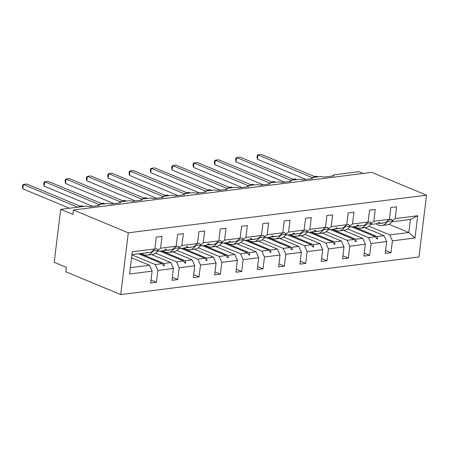 <?xml version="1.0" encoding="UTF-8"?>
<svg xmlns="http://www.w3.org/2000/svg" width="449" height="449" viewBox="0 0 449 449"><rect width="100%" height="100%" fill="white"/><g stroke="black" fill="none" stroke-linecap="round" stroke-linejoin="round"><path stroke-width="0.67" d="M120.708 294.589L65.84 271.768L66.385 267.357L54.194 262.283L60.694 209.335L72.884 214.409L73.428 209.997L128.296 232.812L120.708 294.589L418.968 256.951L426.55 195.18L128.296 232.812M60.694 209.335L85.568 206.198A2.767 0.735 -173 0 1 89.452 206.703L99.291 205.457A2.767 0.735 7 0 1 98.595 204.862A2.767 0.735 7 0 1 99.515 204.441L106.896 203.509A2.767 0.735 -173 0 1 110.774 204.009L120.613 202.768A2.767 0.735 7 0 1 119.917 202.173A2.767 0.735 7 0 1 120.837 201.747L128.218 200.815A2.767 0.735 -173 0 1 132.096 201.32L141.94 200.074A2.767 0.735 7 0 1 141.244 199.479A2.767 0.735 7 0 1 142.159 199.059L149.539 198.127A2.767 0.735 -173 0 1 153.418 198.626L163.262 197.386A2.767 0.735 7 0 1 162.566 196.791A2.767 0.735 7 0 1 163.481 196.365L170.867 195.433A2.767 0.735 -173 0 1 174.745 195.938L184.584 194.698A2.767 0.735 7 0 1 183.888 194.097A2.767 0.735 7 0 1 184.808 193.676L192.189 192.744A2.767 0.735 -173 0 1 196.067 193.244L205.911 192.004A2.767 0.735 7 0 1 205.215 191.409A2.767 0.735 7 0 1 206.13 190.988L213.511 190.056A2.767 0.735 -173 0 1 217.389 190.556L227.233 189.315A2.767 0.735 7 0 1 226.537 188.72A2.767 0.735 7 0 1 227.452 188.294L234.833 187.362A2.767 0.735 -173 0 1 238.716 187.867L248.555 186.621A2.767 0.735 7 0 1 247.859 186.026A2.767 0.735 7 0 1 248.78 185.605L256.16 184.674A2.767 0.735 -173 0 1 260.038 185.173L269.877 183.933A2.767 0.735 7 0 1 269.187 183.338A2.767 0.735 7 0 1 270.102 182.911L277.482 181.98A2.767 0.735 -173 0 1 281.36 182.485L291.205 181.244A2.767 0.735 7 0 1 290.509 180.644A2.767 0.735 7 0 1 291.423 180.223L298.804 179.291A2.767 0.735 -173 0 1 302.688 179.791L312.526 178.55A2.767 0.735 7 0 1 311.831 177.956A2.767 0.735 7 0 1 312.751 177.535L320.131 176.603A2.767 0.735 -173 0 1 324.01 177.102L333.848 175.862A2.767 0.735 7 0 1 333.152 175.267L333.068 175.957M364.841 227.665L384.069 235.658L377.115 236.533L353.391 226.672M385.584 250.43L390.961 252.669L385.22 253.393L386.673 241.568L384.069 235.658M392.684 220.756L395.142 218.601L396.596 206.776L390.855 207.5L389.406 219.325L373.821 221.295L371.362 223.445M377.867 223.119L378.72 223.473L385.669 222.597L389.406 219.325M343.519 230.354L362.741 238.352L355.793 239.227L332.069 229.36M364.262 253.118L369.639 255.358L363.898 256.082L365.351 244.256L362.741 238.352M373.821 221.295L375.274 209.47L369.533 210.194L368.079 222.019L352.499 223.984L350.04 226.139M356.545 225.813L357.393 226.167L364.347 225.286L368.079 222.019M322.197 233.048L341.42 241.04L334.466 241.916L310.747 232.054M342.935 255.812L348.317 258.046L342.576 258.77L344.024 246.944L341.42 241.04M352.499 223.984L353.947 212.158L348.211 212.882L346.757 224.708L331.171 226.678L328.713 228.827M335.218 228.502L336.071 228.855L343.025 227.98L346.757 224.708M300.875 235.736L320.098 243.728L313.144 244.61L289.425 234.743M321.613 258.501L326.99 260.74L321.248 261.464L322.702 249.638L320.098 243.728M331.171 226.678L332.625 214.852L326.883 215.576L325.435 227.402L309.849 229.366L307.391 231.521M313.896 231.196L314.749 231.549L321.697 230.668L325.435 227.402M279.547 238.425L298.77 246.422L291.822 247.298L268.098 237.431M300.291 261.195L305.668 263.428L299.926 264.152L301.38 252.327L298.77 246.422M309.849 229.366L311.303 217.541L305.561 218.265L304.108 230.09L288.527 232.054L286.069 234.21M292.574 233.884L293.421 234.238L300.375 233.362L304.108 230.09M258.226 241.119L277.448 249.111L270.494 249.986L246.776 240.125M278.969 263.883L284.346 266.122L278.604 266.846L280.053 255.021L277.448 249.111M288.527 232.054L289.981 220.229L284.239 220.953L282.786 232.778L267.206 234.748L264.747 236.898M271.252 236.572L272.1 236.926L279.053 236.051L282.786 232.778M236.904 243.807L256.126 251.805L249.173 252.68L225.454 242.814M257.642 266.577L263.019 268.811L257.277 269.535L258.731 257.709L256.126 251.805M267.206 234.748L268.654 222.923L262.912 223.647L261.464 235.472L245.878 237.437L243.42 239.592M249.925 239.266L250.778 239.62L257.726 238.745L261.464 235.472M215.576 246.501L234.799 254.493L227.851 255.369L204.127 245.508M236.32 269.265L241.697 271.499L235.955 272.223L237.409 260.403L234.799 254.493M245.878 237.437L247.332 225.611L241.59 226.335L240.136 238.161L224.556 240.131L222.098 242.28M228.603 241.955L229.456 242.308L236.404 241.433L240.136 238.161M194.254 249.189L213.477 257.182L206.523 258.063L182.805 248.196M214.998 271.954L220.375 274.193L214.633 274.917L216.087 263.092L213.477 257.182M224.556 240.131L226.01 228.305L220.268 229.029L218.815 240.855L203.234 242.819L200.776 244.974M207.281 244.649L208.128 245.002L215.082 244.121L218.815 240.855M172.932 251.878L192.155 259.876L185.201 260.751L161.483 250.884M193.671 274.648L199.047 276.881L193.311 277.605L194.759 265.78L192.155 259.876M203.234 242.819L204.682 230.994L198.941 231.718L197.493 243.543L181.907 245.508L179.448 247.663M185.953 247.337L186.806 247.691L193.76 246.815L197.493 243.543M151.605 254.572L170.833 262.564L163.879 263.445L140.155 253.578M172.349 277.336L177.725 279.575L171.984 280.299L173.437 268.474L170.833 262.564M181.907 245.508L183.36 233.682L177.619 234.406L176.165 246.232L160.585 248.202L162.038 236.376L156.297 237.1L154.843 248.926L132.292 251.771L129.559 274.008L132.292 251.771M164.631 250.026L165.485 250.379L172.433 249.504L176.165 246.232M131.709 257.855L149.506 265.258L130.507 267.655M173.437 268.474L157.857 270.438L156.404 282.264L150.662 282.988L152.116 271.162L149.506 265.258M132.113 254.594L151.111 252.198L154.843 248.926M363.129 173.437L358.947 171.703L334.073 174.841A2.767 0.735 7 0 0 333.152 175.267M388.98 224.292L408.809 232.537L410.408 219.477L417.699 215.756L414.966 237.998L392.415 240.844L390.961 252.669M392.415 240.844L389.805 234.934L368.904 226.24M386.673 241.568L371.093 243.532L369.639 255.358M371.093 243.532L368.483 237.622L347.582 228.928M365.351 244.256L349.765 246.22L348.317 258.046M349.765 246.22L347.161 240.316L326.255 231.622M344.024 246.944L328.444 248.914L326.99 260.74M328.444 248.914L325.839 243.004L304.933 234.311M322.702 249.638L307.122 251.603L305.668 263.428M307.122 251.603L304.512 245.698L283.611 237.005M301.38 252.327L285.794 254.297L284.346 266.122M285.794 254.297L283.19 248.387L262.283 239.693M280.053 255.021L264.472 256.985L263.019 268.811M264.472 256.985L261.868 251.081L240.961 242.387M258.731 257.709L243.15 259.674L241.697 271.499M243.15 259.674L240.541 253.769L219.64 245.075M237.409 260.403L221.823 262.368L220.375 274.193M221.823 262.368L219.219 256.458L198.318 247.764M216.087 263.092L200.501 265.056L199.047 276.881M200.501 265.056L197.897 259.152L176.99 250.458M194.759 265.78L179.179 267.75L177.725 279.575M179.179 267.75L176.569 261.84L155.668 253.146M417.699 215.756L395.142 218.601M152.116 271.162L129.559 274.008M351.713 226.88L375.437 236.746L368.483 237.622M378.72 223.473L379.658 222.277L377.042 223.686L370.7 224.489M375.437 236.746L376.936 238.958L377.62 238.868L377.115 236.533M330.391 229.574L354.115 239.44L347.161 240.316M357.393 226.167L358.336 224.971L357.651 225.056L355.715 226.38L349.378 227.177M354.115 239.44L355.614 241.646L356.298 241.562L355.793 239.227M309.069 232.262L332.788 242.129L325.839 243.004M336.071 228.855L337.008 227.66L334.393 229.069L328.051 229.866M332.788 242.129L334.292 244.34L334.971 244.25L334.466 241.916M287.747 234.956L311.466 244.817L304.512 245.698M314.749 231.549L315.686 230.354L315.002 230.438L313.071 231.757L306.729 232.56M311.466 244.817L312.964 247.029L313.649 246.944L313.144 244.61M266.42 237.644L290.144 247.511L283.19 248.387M293.421 234.238L294.364 233.042L293.68 233.126L291.743 234.451L285.407 235.248M290.144 247.511L291.642 249.717L292.327 249.633L291.822 247.298M245.098 240.338L268.816 250.2L261.868 251.081M272.1 236.926L273.037 235.731L270.421 237.139L264.079 237.942M268.816 250.2L270.32 252.411L271 252.321L270.494 249.986M223.776 243.027L247.494 252.894L240.541 253.769M250.778 239.62L251.715 238.425L251.03 238.509L249.1 239.833L242.757 240.63M247.494 252.894L248.993 255.099L249.678 255.015L249.173 252.68M202.448 245.715L226.173 255.582L219.219 256.458M229.456 242.308L230.393 241.113L227.772 242.522L221.436 243.324M226.173 255.582L227.671 257.793L228.356 257.704L227.851 255.369M181.127 248.409L204.845 258.27L197.897 259.152M208.128 245.002L209.066 243.807L208.387 243.891L206.45 245.21L200.108 246.013M204.845 258.27L206.349 260.482L207.028 260.398L206.523 258.063M159.805 251.098L183.523 260.964L176.569 261.84M186.806 247.691L187.744 246.495L187.059 246.58L185.128 247.904L178.786 248.701M183.523 260.964L185.022 263.17L185.706 263.086L185.201 260.751M138.477 253.792L162.201 263.653L155.247 264.534L132.073 254.892M165.485 250.379L166.422 249.189L165.737 249.274L163.806 250.593L157.464 251.395M158.127 250.357L160.585 248.202M162.201 263.653L163.7 265.864L164.385 265.78L163.879 263.445M157.857 270.438L155.247 264.534M151.027 280.03L156.404 282.264M414.966 237.998L408.809 232.537L389.805 234.934M410.408 219.477L392.022 221.795M426.55 195.18L371.682 172.36L73.428 209.997M163.352 265.348L164.385 265.78M184.674 262.654L185.706 263.086M205.996 259.965L207.028 260.398M227.323 257.277L228.356 257.704M248.645 254.583L249.678 255.015M269.967 251.895L271 252.321M291.289 249.201L292.327 249.633M312.616 246.512L313.649 246.944M333.938 243.824L334.971 244.25M355.26 241.13L356.298 241.562M376.588 238.441L377.62 238.868M77.699 207.191L23.387 184.444L26.805 184.011L80.034 206.147M22.848 188.855L22.45 186.739L22.669 184.977L23.387 184.444L22.848 188.855L69.443 208.235M77.756 207.051L79.131 206.809M78.844 207.011L80.859 205.917A0.92 0.612 82.8 0 1 81.078 205.951A3.968 2.767 112.6 0 0 79.147 207.006M141.592 253.399A14.755 9.811 -97.2 0 0 147.233 255.122L152.424 254.465A14.755 9.811 -97.2 0 0 158.16 250.402L157.021 248.813L154.624 249.116M147.233 255.122A14.755 9.811 -97.2 0 0 152.963 251.058L158.16 250.402M152.963 251.058L152.75 250.755M145.437 252.91A12.544 8.34 -97.2 0 0 146.958 252.927A12.544 8.34 -97.2 0 0 148.423 252.534M99.01 204.542L44.709 181.75L48.127 181.317L101.362 203.459M44.17 186.161L43.772 184.051L43.991 182.288L44.709 181.75L44.17 186.161L92.595 206.304M99.077 204.362L100.453 204.121M100.172 204.323L102.181 203.229A0.92 0.612 82.8 0 1 102.406 203.262A3.968 2.767 112.6 0 0 100.469 204.317M162.914 250.705A14.755 9.811 -97.2 0 0 168.555 252.433L173.752 251.777A14.755 9.811 -97.2 0 0 179.482 247.708L178.348 246.125L175.946 246.428M168.555 252.433A14.755 9.811 -97.2 0 0 174.291 248.364L179.482 247.708M174.291 248.364L174.077 248.067M166.764 250.222A12.544 8.34 -97.2 0 0 168.28 250.233A12.544 8.34 -97.2 0 0 169.744 249.846M120.332 201.854L66.037 179.061L69.455 178.629L122.684 200.765M65.492 183.473L65.099 181.357L65.313 179.594L66.037 179.061L65.492 183.473L113.923 203.61M120.399 201.668L121.78 201.427M123.913 200.484L125.192 200.652A3.968 2.767 112.6 0 0 124.137 200.518A0.92 0.612 -97.2 0 0 123.913 200.484L121.494 201.629M184.236 248.016A14.755 9.811 -97.2 0 0 189.882 249.739L195.074 249.088A14.755 9.811 -97.2 0 0 200.81 245.019L199.67 243.431L197.274 243.734M189.882 249.739A14.755 9.811 -97.2 0 0 195.612 245.676L200.81 245.019M195.612 245.676L195.399 245.379M188.086 247.528A12.544 8.34 -97.2 0 0 189.601 247.545A12.544 8.34 -97.2 0 0 191.066 247.152M141.66 199.16L87.359 176.367L90.777 175.941L144.006 198.076M86.82 180.784L86.421 178.668L86.635 176.906L87.359 176.367L86.82 180.784L135.244 200.922M141.721 198.98L143.102 198.739M142.816 198.941L144.831 197.846A0.92 0.612 82.8 0 1 145.049 197.88A3.968 2.767 112.6 0 0 143.119 198.935M205.563 245.322A14.755 9.811 -97.2 0 0 211.204 247.051L216.396 246.394A14.755 9.811 -97.2 0 0 222.132 242.331L220.992 240.743L218.596 241.046M211.204 247.051A14.755 9.811 -97.2 0 0 216.934 242.982L222.132 242.331M216.934 242.982L216.721 242.684M209.408 244.84A12.544 8.34 -97.2 0 0 210.929 244.857A12.544 8.34 -97.2 0 0 212.394 244.464M162.981 196.471L108.68 173.679L112.098 173.247L165.327 195.388M108.142 178.09L107.743 175.98L107.962 174.212L108.68 173.679L108.142 178.09L156.566 198.233M163.049 196.286L164.424 196.045M164.143 196.252L166.152 195.158A0.92 0.612 82.8 0 1 166.377 195.186A3.968 2.767 112.6 0 0 164.441 196.247M226.885 242.634A14.755 9.811 -97.2 0 0 232.526 244.363L237.723 243.706A14.755 9.811 -97.2 0 0 243.453 239.637L242.32 238.054L239.918 238.357M232.526 244.363A14.755 9.811 -97.2 0 0 238.262 240.294L243.453 239.637M238.262 240.294L238.049 239.996M230.73 242.146A12.544 8.34 -97.2 0 0 232.251 242.163A12.544 8.34 -97.2 0 0 233.716 241.77M184.303 193.777L130.008 170.99L133.426 170.558L186.655 192.694M129.464 175.402L129.071 173.286L129.284 171.524L130.008 170.99L129.464 175.402L177.888 195.54M184.371 193.598L185.751 193.356M185.465 193.558L187.474 192.464A0.92 0.612 82.8 0 1 187.699 192.498A3.968 2.767 112.6 0 0 185.768 193.553M248.207 239.946A14.755 9.811 -97.2 0 0 253.848 241.669L259.045 241.012A14.755 9.811 -97.2 0 0 264.775 236.949L263.642 235.36L261.245 235.663M253.848 241.669A14.755 9.811 -97.2 0 0 259.584 237.605L264.775 236.949M259.584 237.605L259.37 237.302M252.057 239.457A12.544 8.34 -97.2 0 0 253.573 239.474A12.544 8.34 -97.2 0 0 255.038 239.081M205.631 191.089L151.33 168.296L154.748 167.864L207.977 190.006M150.785 172.708L150.393 170.598L150.606 168.835L151.33 168.296L150.785 172.708L199.216 192.851M205.693 190.909L207.073 190.668M209.206 189.719L210.491 189.888A3.968 2.767 112.6 0 0 209.43 189.753A0.92 0.612 -97.2 0 0 209.206 189.719L206.787 190.87M269.529 237.252A14.755 9.811 -97.2 0 0 275.175 238.98L280.367 238.324A14.755 9.811 -97.2 0 0 286.103 234.255L284.963 232.672L282.567 232.975M275.175 238.98A14.755 9.811 -97.2 0 0 280.906 234.911L286.103 234.255M280.906 234.911L280.692 234.614M273.379 236.769A12.544 8.34 -97.2 0 0 274.895 236.78A12.544 8.34 -97.2 0 0 276.365 236.393M226.953 188.4L172.652 165.608L176.07 165.176L229.299 187.312M172.113 170.019L171.714 167.904L171.933 166.141L172.652 165.608L172.113 170.019L220.538 190.157M227.02 188.215L228.395 187.974M228.109 188.176L230.124 187.081A0.92 0.612 82.8 0 1 230.348 187.115A3.968 2.767 112.6 0 0 228.412 188.176M290.857 234.563A14.755 9.811 -97.2 0 0 296.497 236.286L301.694 235.63A14.755 9.811 -97.2 0 0 307.425 231.566L306.285 229.978L303.889 230.281M296.497 236.286A14.755 9.811 -97.2 0 0 302.233 232.223L307.425 231.566M302.233 232.223L302.014 231.925M294.701 234.075A12.544 8.34 -97.2 0 0 296.222 234.092A12.544 8.34 -97.2 0 0 297.687 233.699M248.275 185.706L193.979 162.914L197.392 162.487L250.626 184.623M193.435 167.331L193.036 165.215L193.255 163.453L193.979 162.914L193.435 167.331L241.859 187.469M248.342 185.527L249.723 185.285M249.436 185.488L251.446 184.393A0.92 0.612 82.8 0 1 251.67 184.427A3.968 2.767 112.6 0 0 249.734 185.482M312.178 231.869A14.755 9.811 -97.2 0 0 317.819 233.598L323.016 232.941A14.755 9.811 -97.2 0 0 328.747 228.878L327.613 227.289L325.211 227.592M317.819 233.598A14.755 9.811 -97.2 0 0 323.555 229.529L328.747 228.878M323.555 229.529L323.342 229.231M316.029 231.387A12.544 8.34 -97.2 0 0 317.544 231.403A12.544 8.34 -97.2 0 0 319.009 231.011M269.602 183.018L215.301 160.226L218.719 159.793L271.948 181.929M214.757 164.637L214.364 162.527L214.577 160.759L215.301 160.226L214.757 164.637L263.187 184.78M269.664 182.833L271.044 182.591M270.758 182.794L272.768 181.699A0.92 0.612 82.8 0 1 272.992 181.733A3.968 2.767 112.6 0 0 271.061 182.794M333.5 229.181A14.755 9.811 -97.2 0 0 339.147 230.904L344.338 230.253A14.755 9.811 -97.2 0 0 350.074 226.184L348.935 224.601L346.538 224.898M339.147 230.904A14.755 9.811 -97.2 0 0 344.877 226.84L350.074 226.184M344.877 226.84L344.664 226.543M337.351 228.693A12.544 8.34 -97.2 0 0 338.866 228.709A12.544 8.34 -97.2 0 0 340.331 228.317M290.924 180.324L236.623 157.537L240.041 157.105L293.27 179.241M236.084 161.949L235.686 159.833L235.905 158.07L236.623 157.537L236.084 161.949L284.509 182.086M290.991 180.144L292.366 179.903M292.08 180.105L294.095 179.011A0.92 0.612 82.8 0 1 294.314 179.044A3.968 2.767 112.6 0 0 292.383 180.1M354.828 226.492A14.755 9.811 -97.2 0 0 360.468 228.215L365.66 227.559A14.755 9.811 -97.2 0 0 371.396 223.495L370.257 221.907L367.86 222.21M360.468 228.215A14.755 9.811 -97.2 0 0 366.199 224.152L371.396 223.495M366.199 224.152L365.986 223.849M358.672 226.004A12.544 8.34 -97.2 0 0 360.193 226.021A12.544 8.34 -97.2 0 0 361.658 225.628M312.246 177.636L257.945 154.843L261.363 154.411L314.597 176.552M257.406 159.255L257.008 157.144L257.226 155.382L257.945 154.843L257.406 159.255L305.831 179.398M312.313 177.456L313.688 177.215M313.408 177.417L315.417 176.322A0.92 0.612 82.8 0 1 315.641 176.35A3.968 2.767 112.6 0 0 313.705 177.411M376.15 223.798A14.755 9.811 -97.2 0 0 381.79 225.527L386.987 224.87A14.755 9.811 -97.2 0 0 392.718 220.801L391.584 219.219L389.182 219.522M381.79 225.527A14.755 9.811 -97.2 0 0 387.526 221.458L392.718 220.801M387.526 221.458L387.313 221.161M380 223.316A12.544 8.34 -97.2 0 0 381.515 223.327A12.544 8.34 -97.2 0 0 382.98 222.94M81.269 205.867L82.549 206.029A3.968 2.767 112.6 0 0 81.493 205.9A0.92 0.612 -97.2 0 0 81.269 205.867L80.859 205.917M82.992 206.523L81.078 205.951L82.582 206.574M102.591 203.178L103.871 203.341A3.968 2.767 112.6 0 0 102.815 203.206A0.92 0.612 -97.2 0 0 102.591 203.178L102.181 203.229M104.32 203.835L102.815 203.206L103.904 203.885M125.641 201.141L123.728 200.568A3.968 2.767 112.6 0 0 121.797 201.629M123.503 200.535A0.92 0.612 82.8 0 1 123.728 200.568L125.232 201.191M145.24 197.796L146.52 197.958A3.968 2.767 112.6 0 0 145.459 197.829A0.92 0.612 -97.2 0 0 145.24 197.796L144.831 197.846M146.963 198.452L145.049 197.88L146.554 198.503M166.562 195.102L167.842 195.27A3.968 2.767 112.6 0 0 166.787 195.135A0.92 0.612 -97.2 0 0 166.562 195.102L166.152 195.158M168.285 195.758L166.377 195.186L167.875 195.815M187.884 192.413L189.164 192.576A3.968 2.767 112.6 0 0 188.109 192.447A0.92 0.612 -97.2 0 0 187.884 192.413L187.474 192.464M189.613 193.07L188.109 192.447L189.203 193.121M210.935 190.382L209.021 189.809A3.968 2.767 112.6 0 0 207.09 190.864M208.796 189.775A0.92 0.612 82.8 0 1 209.021 189.809L210.525 190.432M230.533 187.031L231.813 187.199A3.968 2.767 112.6 0 0 230.758 187.065A0.92 0.612 -97.2 0 0 230.533 187.031L230.124 187.081M232.256 187.688L230.758 187.065L231.847 187.738M251.855 184.343L253.135 184.505A3.968 2.767 112.6 0 0 252.08 184.371A0.92 0.612 -97.2 0 0 251.855 184.343L251.446 184.393M253.584 184.999L252.08 184.371L253.174 185.05M273.177 181.649L274.462 181.817A3.968 2.767 112.6 0 0 273.402 181.682A0.92 0.612 -97.2 0 0 273.177 181.649L272.768 181.699M274.906 182.305L272.992 181.733L274.496 182.361M294.505 178.96L295.784 179.123A3.968 2.767 112.6 0 0 294.729 178.994A0.92 0.612 -97.2 0 0 294.505 178.96L294.095 179.011M296.228 179.617L294.314 179.044L295.818 179.667M315.827 176.266L317.106 176.435A3.968 2.767 112.6 0 0 316.051 176.3A0.92 0.612 -97.2 0 0 315.827 176.266L315.417 176.322M317.555 176.928L316.051 176.3L317.14 176.979M98.595 204.862L98.511 205.558M119.917 202.173L119.832 202.864M141.244 199.479L141.16 200.175M162.566 196.791L162.482 197.487M183.888 194.097L183.804 194.793M205.215 191.409L205.126 192.105M226.537 188.72L226.453 189.411M247.859 186.026L247.775 186.722M269.187 183.338L269.097 184.034M290.509 180.644L290.424 181.34M311.831 177.956L311.746 178.651M82.549 206.029L83.559 206.45M103.871 203.341L104.881 203.762M125.192 200.652L126.208 201.073M146.52 197.958L147.53 198.379M167.842 195.27L168.852 195.691M189.164 192.576L190.174 192.997M210.491 189.888L211.501 190.309M231.813 187.199L232.823 187.615M253.135 184.505L254.145 184.926M274.462 181.817L275.473 182.238M295.784 179.123L296.795 179.544M317.106 176.435L318.116 176.855"/></g></svg>

